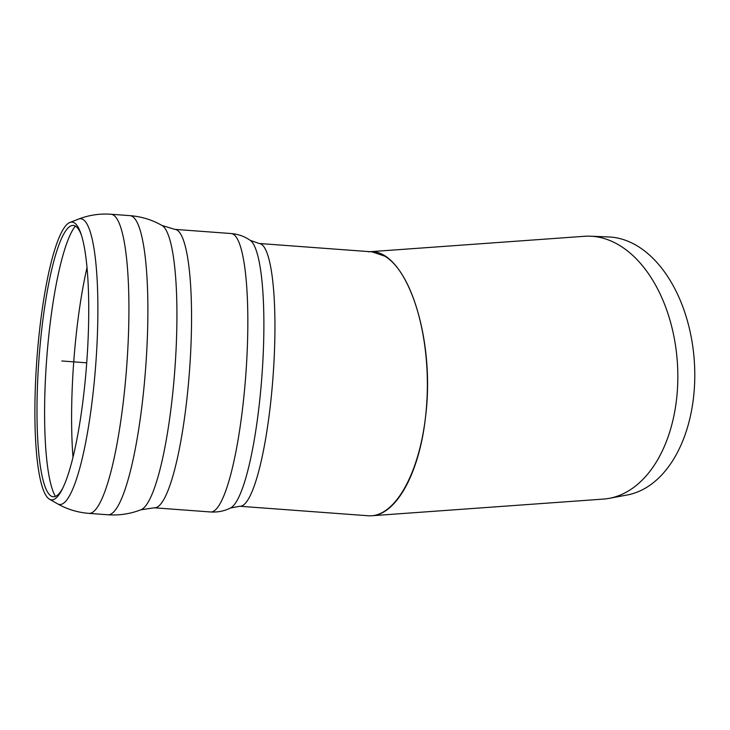 <?xml version="1.0" encoding="UTF-8"?>
<svg xmlns="http://www.w3.org/2000/svg" width="730" height="730" viewBox="0 0 730 730"><rect width="100%" height="100%" fill="white"/><g stroke="black" fill="none" stroke-linecap="round" stroke-linejoin="round"><path stroke-width="1.09" d="M370.165 251.704L584.447 236.292A131.738 83.621 85.9 0 1 590.461 236.201A131.738 83.621 85.9 0 1 676.527 399.483A131.738 83.621 85.9 0 1 609.322 498.325A131.738 83.621 85.9 0 1 603.354 499.092L371.716 515.754C396.445 514.659 419.367 472.757 425.453 417.542C436.075 336.001 405.25 246.53 368.349 251.832M590.461 236.201L608.793 236.958A129.666 82.308 85.9 0 1 693.5 397.668A129.666 82.308 85.9 0 1 627.353 494.949L609.322 498.325M83.786 393.945A139.266 24.984 94.2 0 1 62.096 489.52A139.266 24.984 94.2 0 1 49.448 499.201A139.266 24.984 94.2 0 1 36.892 359.133A139.266 24.984 94.2 0 1 69.934 222.44A139.266 24.984 94.2 0 1 81.021 233.883A139.266 24.984 94.2 0 1 83.786 393.945M62.835 488.032A136.036 24.409 94.2 0 1 51.209 496.108A136.036 24.409 94.2 0 1 38.945 359.288A136.036 24.409 94.2 0 1 71.221 225.762A136.036 24.409 94.2 0 1 81.532 235.462M239.741 506.255A131.738 23.634 94.2 0 0 271.797 391.444A131.738 23.634 94.2 0 0 264.242 247.233A131.738 23.634 94.2 0 0 259.196 243.491L371.99 251.841L384.801 256.157C412.222 272.518 431.065 338.41 426.767 402.914C422.752 467.51 396.399 518.181 368.075 515.754L239.741 506.255L230.443 508.016C224.347 511.082 217.713 512.405 210.55 511.967A139.594 25.048 94.2 0 0 242.88 405.798A139.594 25.048 94.2 0 0 236.502 237.505A139.594 25.048 94.2 0 0 231.164 233.536C238.309 234.166 244.678 236.447 250.253 240.371A134.95 24.218 94.2 0 1 252.918 243.263A134.95 24.218 94.2 0 1 261.294 383.88A134.95 24.218 94.2 0 1 230.443 508.016M61.813 360.976L86.733 362.828M231.164 233.536L174.871 229.375A139.594 25.048 94.2 0 1 180.219 233.335A139.594 25.048 94.2 0 1 186.597 401.628A139.594 25.048 94.2 0 1 154.267 507.797L210.55 511.967M165.299 228.837A143.071 25.669 94.2 0 1 174.059 379.372A143.071 25.669 94.2 0 1 140.927 509.777C130.305 513.902 119.264 515.572 107.821 514.769A149.969 26.91 94.2 0 0 142.56 400.706A149.969 26.91 94.2 0 0 135.707 219.903A149.969 26.91 94.2 0 0 129.967 215.642C141.401 216.536 152.077 219.803 161.978 225.46A143.071 25.669 94.2 0 1 165.299 228.837M129.967 215.642L111.006 214.246A149.969 26.91 94.2 0 1 116.745 218.498A149.969 26.91 94.2 0 1 123.598 399.301A149.969 26.91 94.2 0 1 88.859 513.363L107.821 514.769M111.006 214.246C99.791 213.452 88.978 215.076 78.557 219.1A143.253 25.705 94.2 0 1 86.259 222.814A143.253 25.705 94.2 0 1 92.801 395.505A143.253 25.705 94.2 0 1 57.478 503.782C67.197 509.294 77.654 512.487 88.859 513.363M55.37 496.409A140.023 25.121 94.2 0 1 46.62 359.853A140.023 25.121 94.2 0 1 75.382 226.081M72.991 457.162A146.411 26.271 94.2 0 1 87.034 267.49M259.196 243.491L250.253 240.371M154.267 507.797L140.927 509.777M174.871 229.375L161.978 225.46M49.448 499.201L57.478 503.782M69.934 222.44L78.557 219.1"/></g></svg>
